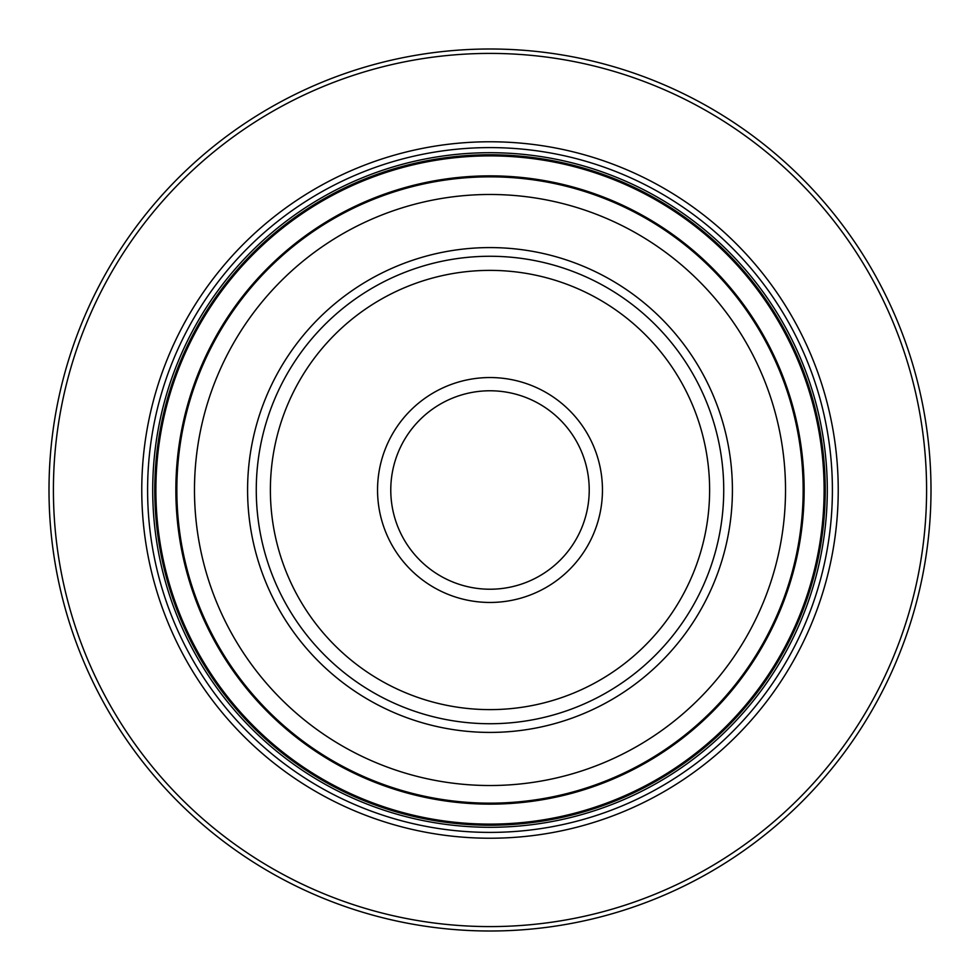 <?xml version="1.0" encoding="UTF-8"?>
<svg xmlns="http://www.w3.org/2000/svg" width="980" height="980" viewBox="0 0 980 980"><rect width="100%" height="100%" fill="white"/><g stroke="black" fill="none" stroke-linecap="round" stroke-linejoin="round"><path stroke-width="1.47" d="M825.221 490A335.221 335.221 0 0 0 490 154.779A335.221 335.221 0 0 0 154.779 490A335.221 335.221 0 0 0 490 825.221A335.221 335.221 0 0 0 825.221 490M825.148 490A335.148 335.148 0 0 0 490 154.852A335.148 335.148 0 0 0 154.852 490A335.148 335.148 0 0 0 490 825.148A335.148 335.148 0 0 0 825.148 490M824.119 490A334.119 334.119 0 0 0 490 155.881A334.119 334.119 0 0 0 155.881 490A334.119 334.119 0 0 0 490 824.119A334.119 334.119 0 0 0 824.119 490M804.139 490A314.139 314.139 0 0 0 490 175.861A314.139 314.139 0 0 0 175.861 490A314.139 314.139 0 0 0 490 804.139A314.139 314.139 0 0 0 804.139 490M827.292 490A337.291 337.291 0 0 0 490 152.709A337.291 337.291 0 0 0 152.709 490A337.291 337.291 0 0 0 490 827.292A337.291 337.291 0 0 0 827.292 490M53.41 490A436.59 436.59 0 0 0 490 926.59A436.59 436.59 0 0 0 926.59 490A436.59 436.59 0 0 0 490 53.41A436.59 436.59 0 0 0 53.41 490M141.769 490A348.231 348.231 0 0 0 490 838.231A348.231 348.231 0 0 0 838.231 490A348.231 348.231 0 0 0 490 141.769A348.231 348.231 0 0 0 141.769 490M931 490A441 441 0 0 0 490 49A441 441 0 0 0 49 490A441 441 0 0 0 490 931A441 441 0 0 0 931 490M803.159 490A313.159 313.159 0 0 1 490 803.159A313.159 313.159 0 0 1 176.841 490A313.159 313.159 0 0 1 490 176.841A313.159 313.159 0 0 1 803.159 490M247.585 490A242.415 242.415 0 0 0 490 732.415A242.415 242.415 0 0 0 732.415 490A242.415 242.415 0 0 0 490 247.585A242.415 242.415 0 0 0 247.585 490M723.73 490A233.73 233.73 0 0 0 490 256.27A233.73 233.73 0 0 0 256.27 490A233.73 233.73 0 0 0 490 723.73A233.73 233.73 0 0 0 723.73 490M602.455 490A112.455 112.455 0 0 0 490 377.545A112.455 112.455 0 0 0 377.545 490A112.455 112.455 0 0 0 490 602.455A112.455 112.455 0 0 0 602.455 490M589.225 490A99.225 99.225 0 0 1 490 589.225A99.225 99.225 0 0 1 390.775 490A99.225 99.225 0 0 1 490 390.775A99.225 99.225 0 0 1 589.225 490M832.4 490A342.4 342.4 0 0 0 490 147.6A342.4 342.4 0 0 0 147.6 490A342.4 342.4 0 0 0 490 832.4A342.4 342.4 0 0 0 832.4 490M785.519 490A295.519 295.519 0 0 0 490 194.481A295.519 295.519 0 0 0 194.481 490A295.519 295.519 0 0 0 490 785.519A295.519 295.519 0 0 0 785.519 490M709.618 490A219.618 219.618 0 0 1 490 709.618A219.618 219.618 0 0 1 270.382 490A219.618 219.618 0 0 1 490 270.382A219.618 219.618 0 0 1 709.618 490"/></g></svg>
